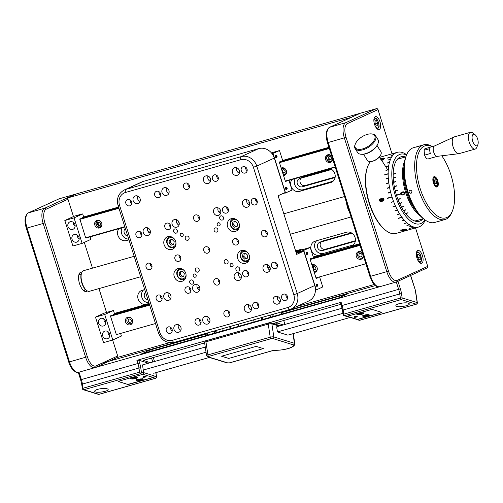 <?xml version="1.0" encoding="UTF-8"?>
<svg xmlns="http://www.w3.org/2000/svg" width="503" height="503" viewBox="0 0 503 503"><rect width="100%" height="100%" fill="white"/><g stroke="black" fill="none" stroke-linecap="round" stroke-linejoin="round"><path stroke-width="0.75" d="M291.991 179.514A7.369 6.583 -114.6 0 0 291.903 188.116A7.369 6.583 -114.6 0 0 299.562 191.379L330.716 182.532A7.369 6.583 -114.6 0 0 331.559 182.224A7.369 6.583 -114.6 0 0 335.174 175.314A7.369 6.583 -114.6 0 0 330.131 168.675M352.559 245.514L350.931 246.256A7.369 6.583 -114.6 0 0 351.773 245.948A7.369 6.583 -114.6 0 0 354.892 236.97A7.369 6.583 -114.6 0 0 346.485 232.235L315.331 241.088A7.369 6.583 -114.6 0 0 314.488 241.396A7.369 6.583 -114.6 0 0 311.376 250.375A7.369 6.583 -114.6 0 0 319.776 255.109L313.25 256.958M355.395 240.654A4.351 3.892 65.4 0 1 354.244 241.503A4.351 3.892 65.4 0 1 353.747 241.685L322.593 250.538A4.351 3.892 65.4 0 1 317.626 247.74A4.351 3.892 65.4 0 1 319.468 242.433A4.351 3.892 65.4 0 1 319.965 242.251L351.119 233.405A4.351 3.892 65.4 0 1 352.012 233.266M331.798 169.542A4.351 3.892 -114.6 0 0 330.905 169.674L299.75 178.527A4.351 3.892 -114.6 0 0 299.254 178.71A4.351 3.892 -114.6 0 0 297.411 184.016A4.351 3.892 -114.6 0 0 302.378 186.814L333.533 177.961A4.351 3.892 -114.6 0 0 334.03 177.779A4.351 3.892 -114.6 0 0 335.18 176.93M331.119 169.121L302.592 177.226A4.351 3.892 -114.6 0 0 302.096 177.408L299.254 178.71M301.033 178.163A4.351 3.892 -114.6 0 0 300.568 183.375A4.351 3.892 -114.6 0 0 305.22 185.513L335.092 177.025M145.537 292.155A4.351 3.892 -114.6 0 0 144.449 296.632A4.351 3.892 -114.6 0 0 147.964 299.794M321.247 241.886A4.351 3.892 -114.6 0 0 320.782 247.099A4.351 3.892 -114.6 0 0 325.435 249.237L355.307 240.748M351.333 232.845L322.813 240.95A4.351 3.892 -114.6 0 0 322.316 241.132L319.468 242.433M127.749 236.07A4.351 3.892 65.4 0 1 124.235 232.908A4.351 3.892 65.4 0 1 125.322 228.431M118.909 228.683A7.369 6.583 -114.6 0 0 118.821 237.284A7.369 6.583 -114.6 0 0 126.486 240.553L128.95 239.856M122.122 227.771A7.369 6.583 -114.6 0 0 122.374 235.297A7.369 6.583 -114.6 0 0 128.705 239.076M120.632 333.42A0.673 0.597 -114.6 0 0 120.67 333.608L121.273 335.52M121.16 336.155A0.673 0.597 65.4 0 1 120.902 336.318L120.632 336.394M112.641 340.022L118.111 357.256L169.417 342.681M296.619 306.541L374.27 284.484M350.321 117.796L359.136 113.577L76.437 193.894L67.572 197.949L73.432 216.428L82.09 213.97A0.673 0.597 65.4 0 1 82.517 214.02M350.264 117.633L67.572 197.949M82.869 214.441L83.473 216.353A0.673 0.597 -114.6 0 0 84.252 216.824L118.551 207.079L84.787 216.686L82.586 217.686L82.605 218.051M328.949 147.316L282.642 160.47L328.943 147.31M316.689 240.698A7.369 6.583 -114.6 0 0 315.526 249.601A7.369 6.583 -114.6 0 0 323.498 253.405L353.295 244.942M144.713 289.558L142.255 290.256A7.369 6.583 -114.6 0 0 141.412 290.564A7.369 6.583 -114.6 0 0 138.3 299.543A7.369 6.583 -114.6 0 0 146.7 304.277L114.401 313.451M143.613 289.873A7.369 6.583 -114.6 0 0 142.085 298.002A7.369 6.583 -114.6 0 0 148.919 302.8M114.514 313.803L149.272 303.925M313.363 257.31L359.664 244.156M350.931 246.256L359.557 243.804M106.529 312.457L98.959 288.596M92.477 268.156L84.303 242.389M73.551 216.391L82.448 213.989M295.198 178.603A7.369 6.583 -114.6 0 0 295.909 186.833A7.369 6.583 -114.6 0 0 303.284 189.681L333.08 181.212M97.94 389.259C103.247 388.071 106.642 388.102 108.126 389.341C109.138 391.46 95.067 393.535 94.702 391.321C94.595 390.624 95.677 389.938 97.94 389.259M399.099 303.705C404.406 302.517 407.801 302.542 409.285 303.781C410.297 305.899 396.219 307.981 395.861 305.761C395.754 305.07 396.836 304.384 399.099 303.705M118.224 381.507L128.013 384.518L118.205 381.375L142.707 374.358L140.425 373.654L83.882 389.718A1.339 0.597 -105.9 0 1 83.039 388.234L139.576 372.17A1.339 0.333 -8.5 0 1 141.387 372.044L143.669 372.748A1.339 1.151 107.1 0 1 142.707 374.358M356.382 319.292A1.339 1.151 -72.9 0 0 357.382 319.55L381.614 312.665L381.884 312.407L372.075 309.389L346.938 316.337A1.339 1.151 107.1 0 1 346.353 316.33L344.071 315.632A1.339 1.151 107.1 0 0 344.656 315.632L346.938 316.337M396.389 281.976L410.077 275.713M341.128 302.309L342.134 305.484L341.405 305.642L340.474 302.718L341.128 302.309L136.891 360.33L138.74 360.217L148.492 363.216M410.731 275.581L415.541 290.753L410.605 275.663M101.575 363.361L206.582 333.527M214.19 331.364L215.919 330.873M281.114 312.35L375.433 285.559M94.401 367.768L379.4 286.804M143.5 360.387L150.227 362.72M152.786 361.997L151.529 358.023M149.517 351.685L149.102 350.377L141.462 353.955M347.013 294.249L338.205 298.078L141.437 353.886M143.6 360.682L144.059 360.142L204.646 342.933M273.041 323.498L340.971 304.271M346.957 294.073L281.24 312.747M216.045 331.27L214.316 331.76M206.702 333.917L150.806 349.799L151.246 351.195M153.258 357.532L154.515 361.5M149.102 350.377L150.806 349.799M128.9 384.323L153.151 377.571A1.339 1.151 -72.9 0 0 154.113 375.955L154.094 375.829A1.339 1.151 107.1 0 1 153.132 377.439L127.995 384.386M205.268 347.083L142.494 364.92L143.669 372.748M128.919 384.449L128.013 384.518M134.169 256.31L83.599 270.677A10.714 4.772 74.1 0 0 81.706 272.689A10.714 4.772 74.1 0 0 83.416 286.144A10.714 4.772 74.1 0 0 86.786 290.583A10.714 4.772 74.1 0 0 89.459 291.294L140.651 276.751M86.786 290.583L86.195 290.143A10.047 4.47 -105.9 0 1 83.033 285.987A10.047 4.47 -105.9 0 1 81.429 273.374L81.706 272.689M349.453 211.958A10.714 4.772 -105.9 0 1 348.799 210.751A10.714 4.772 -105.9 0 1 346.548 202.81M371.063 133.88L371.736 133.917A12.053 6.023 147.5 0 1 375.464 135.659A12.053 6.023 147.5 0 1 363.902 149.492A12.053 6.023 147.5 0 1 355.131 148.618A12.053 6.023 147.5 0 1 355.124 144.506L355.376 143.883A11.387 5.69 -32.5 0 0 360.871 149.303A11.387 5.69 -32.5 0 0 373.66 141.154A11.387 5.69 -32.5 0 0 371.063 133.88A11.387 5.69 -32.5 0 0 366.297 134.703A11.387 5.69 -32.5 0 0 355.376 143.883M355.131 148.618L357.627 152.535A12.053 6.023 -32.5 0 0 361.349 154.276A12.053 6.023 -32.5 0 0 366.398 153.402A12.053 6.023 -32.5 0 0 377.96 143.682A12.053 6.023 -32.5 0 0 377.954 139.57L375.464 135.659M377.96 143.682L377.709 144.304A11.387 5.69 147.5 0 1 366.788 153.484A11.387 5.69 147.5 0 1 362.022 154.308L361.349 154.276M377.049 145.619L380.928 151.711A8.035 4.018 147.5 0 1 381.205 153.56A8.035 4.018 147.5 0 1 380.934 154.452A8.035 4.018 147.5 0 1 369.862 161.513A8.035 4.018 147.5 0 1 367.379 160.356L363.493 154.258M380.853 154.647A7.633 3.817 147.5 0 1 380.784 154.83A7.633 3.817 147.5 0 1 370.265 161.532A7.633 3.817 147.5 0 1 370.07 161.52M79.399 273.45A10.047 4.47 -105.9 0 1 80.568 274.324M84.963 289.791A10.047 4.47 -105.9 0 1 84.429 291.149M87.315 290.923A10.047 4.47 -105.9 0 1 86.39 291.47A10.047 4.47 -105.9 0 1 79.436 283.359A10.047 4.47 -105.9 0 1 80.612 272.249A10.047 4.47 -105.9 0 1 80.901 272.142A10.047 4.47 -105.9 0 1 81.976 272.123M58.838 198.943A1.339 1.195 65.4 0 1 59.134 198.811L75.287 194.221A1.339 1.195 65.4 0 1 75.777 194.196M166.311 330.917A3.351 2.993 -114.6 0 0 170.586 333.143A3.351 2.993 -114.6 0 0 171.919 328.855A3.351 2.993 -114.6 0 0 167.801 327.051A3.351 2.993 -114.6 0 0 166.311 330.917M170.561 327.29A3.351 2.993 -114.6 0 0 170.693 328.918A3.351 2.993 -114.6 0 0 172.215 330.905M195.158 322.725A3.351 2.993 -114.6 0 0 199.433 324.951A3.351 2.993 -114.6 0 0 200.766 320.663A3.351 2.993 -114.6 0 0 196.648 318.858A3.351 2.993 -114.6 0 0 195.158 322.725M199.408 319.097A3.351 2.993 -114.6 0 0 199.534 320.719A3.351 2.993 -114.6 0 0 201.062 322.712M224.005 314.526A3.351 2.993 -114.6 0 0 228.28 316.752A3.351 2.993 -114.6 0 0 229.607 312.464A3.351 2.993 -114.6 0 0 225.495 310.665A3.351 2.993 -114.6 0 0 224.005 314.526M228.249 310.898A3.351 2.993 -114.6 0 0 228.381 312.526A3.351 2.993 -114.6 0 0 229.902 314.513M252.852 306.333A3.351 2.993 -114.6 0 0 257.127 308.559A3.351 2.993 -114.6 0 0 258.454 304.271A3.351 2.993 -114.6 0 0 254.342 302.466A3.351 2.993 -114.6 0 0 252.852 306.333M257.096 302.705A3.351 2.993 -114.6 0 0 257.228 304.328A3.351 2.993 -114.6 0 0 258.749 306.321M281.699 298.141A3.351 2.993 -114.6 0 0 285.974 300.366A3.351 2.993 -114.6 0 0 287.301 296.072A3.351 2.993 -114.6 0 0 283.189 294.274A3.351 2.993 -114.6 0 0 281.699 298.141M285.943 294.507A3.351 2.993 -114.6 0 0 286.075 296.135A3.351 2.993 -114.6 0 0 287.597 298.128M185.054 290.86A3.351 2.993 -114.6 0 0 189.329 293.086A3.351 2.993 -114.6 0 0 190.656 288.797A3.351 2.993 -114.6 0 0 186.544 286.999A3.351 2.993 -114.6 0 0 185.054 290.86M189.298 287.232A3.351 2.993 -114.6 0 0 189.43 288.86A3.351 2.993 -114.6 0 0 190.951 290.847M213.894 282.667A3.351 2.993 -114.6 0 0 218.176 284.893A3.351 2.993 -114.6 0 0 219.503 280.605A3.351 2.993 -114.6 0 0 215.391 278.8A3.351 2.993 -114.6 0 0 213.894 282.667M218.145 279.039A3.351 2.993 -114.6 0 0 218.277 280.661A3.351 2.993 -114.6 0 0 219.798 282.655M242.742 274.468A3.351 2.993 -114.6 0 0 247.023 276.7A3.351 2.993 -114.6 0 0 248.35 272.406A3.351 2.993 -114.6 0 0 244.238 270.608A3.351 2.993 -114.6 0 0 242.742 274.468M246.992 270.84A3.351 2.993 -114.6 0 0 247.124 272.469A3.351 2.993 -114.6 0 0 248.645 274.456M271.589 266.276A3.351 2.993 -114.6 0 0 275.87 268.501A3.351 2.993 -114.6 0 0 277.197 264.213A3.351 2.993 -114.6 0 0 273.079 262.409A3.351 2.993 -114.6 0 0 271.589 266.276M275.839 262.648A3.351 2.993 -114.6 0 0 275.971 264.276A3.351 2.993 -114.6 0 0 277.493 266.263M174.943 259.001A3.351 2.993 -114.6 0 0 179.219 261.227A3.351 2.993 -114.6 0 0 180.552 256.932A3.351 2.993 -114.6 0 0 176.434 255.134A3.351 2.993 -114.6 0 0 174.943 259.001M179.187 255.373A3.351 2.993 -114.6 0 0 179.32 256.995A3.351 2.993 -114.6 0 0 180.847 258.988M203.79 250.802A3.351 2.993 -114.6 0 0 208.066 253.028A3.351 2.993 -114.6 0 0 209.393 248.74A3.351 2.993 -114.6 0 0 205.281 246.942A3.351 2.993 -114.6 0 0 203.79 250.802M208.035 247.174A3.351 2.993 -114.6 0 0 208.167 248.803A3.351 2.993 -114.6 0 0 209.688 250.79M232.638 242.609A3.351 2.993 -114.6 0 0 236.913 244.835A3.351 2.993 -114.6 0 0 238.24 240.547A3.351 2.993 -114.6 0 0 234.128 238.743A3.351 2.993 -114.6 0 0 232.638 242.609M236.882 238.982A3.351 2.993 -114.6 0 0 237.014 240.604A3.351 2.993 -114.6 0 0 238.535 242.597M261.485 234.417A3.351 2.993 -114.6 0 0 265.76 236.643A3.351 2.993 -114.6 0 0 267.087 232.348A3.351 2.993 -114.6 0 0 262.975 230.55A3.351 2.993 -114.6 0 0 261.485 234.417M265.729 230.783A3.351 2.993 -114.6 0 0 265.861 232.411A3.351 2.993 -114.6 0 0 267.382 234.404M164.833 227.136A3.351 2.993 -114.6 0 0 169.115 229.362A3.351 2.993 -114.6 0 0 170.442 225.074A3.351 2.993 -114.6 0 0 166.33 223.269A3.351 2.993 -114.6 0 0 164.833 227.136M169.083 223.508A3.351 2.993 -114.6 0 0 169.215 225.137A3.351 2.993 -114.6 0 0 170.737 227.123M193.68 218.943A3.351 2.993 -114.6 0 0 197.962 221.169A3.351 2.993 -114.6 0 0 199.289 216.881A3.351 2.993 -114.6 0 0 195.177 215.077A3.351 2.993 -114.6 0 0 193.68 218.943M197.931 215.315A3.351 2.993 -114.6 0 0 198.063 216.938A3.351 2.993 -114.6 0 0 199.584 218.931M222.527 210.744A3.351 2.993 -114.6 0 0 226.809 212.97A3.351 2.993 -114.6 0 0 228.136 208.682A3.351 2.993 -114.6 0 0 224.024 206.884A3.351 2.993 -114.6 0 0 222.527 210.744M226.778 207.117A3.351 2.993 -114.6 0 0 226.91 208.745A3.351 2.993 -114.6 0 0 228.431 210.732M251.374 202.552A3.351 2.993 -114.6 0 0 255.65 204.778A3.351 2.993 -114.6 0 0 256.983 200.49A3.351 2.993 -114.6 0 0 252.864 198.685A3.351 2.993 -114.6 0 0 251.374 202.552M255.625 198.924A3.351 2.993 -114.6 0 0 255.757 200.546A3.351 2.993 -114.6 0 0 257.278 202.539M154.729 195.277A3.351 2.993 -114.6 0 0 159.005 197.503A3.351 2.993 -114.6 0 0 160.331 193.209A3.351 2.993 -114.6 0 0 156.219 191.41A3.351 2.993 -114.6 0 0 154.729 195.277M158.973 191.649A3.351 2.993 -114.6 0 0 159.105 193.271A3.351 2.993 -114.6 0 0 160.627 195.265M183.576 187.078A3.351 2.993 -114.6 0 0 187.852 189.304A3.351 2.993 -114.6 0 0 189.178 185.016A3.351 2.993 -114.6 0 0 185.066 183.218A3.351 2.993 -114.6 0 0 183.576 187.078M187.82 183.45A3.351 2.993 -114.6 0 0 187.952 185.079A3.351 2.993 -114.6 0 0 189.474 187.066M212.423 178.886A3.351 2.993 -114.6 0 0 216.699 181.111A3.351 2.993 -114.6 0 0 218.025 176.823A3.351 2.993 -114.6 0 0 213.913 175.019A3.351 2.993 -114.6 0 0 212.423 178.886M216.667 175.258A3.351 2.993 -114.6 0 0 216.799 176.88A3.351 2.993 -114.6 0 0 218.321 178.873M241.27 170.687A3.351 2.993 -114.6 0 0 245.546 172.919A3.351 2.993 -114.6 0 0 246.872 168.624A3.351 2.993 -114.6 0 0 242.76 166.826A3.351 2.993 -114.6 0 0 241.27 170.687M245.514 167.059A3.351 2.993 -114.6 0 0 245.646 168.687A3.351 2.993 -114.6 0 0 247.168 170.674M156.207 299.059A3.351 2.993 -114.6 0 0 160.482 301.284A3.351 2.993 -114.6 0 0 161.809 296.99A3.351 2.993 -114.6 0 0 157.697 295.192A3.351 2.993 -114.6 0 0 156.207 299.059M160.451 295.431A3.351 2.993 -114.6 0 0 160.583 297.053A3.351 2.993 -114.6 0 0 162.104 299.046M146.096 267.194A3.351 2.993 -114.6 0 0 150.372 269.419A3.351 2.993 -114.6 0 0 151.705 265.131A3.351 2.993 -114.6 0 0 147.586 263.327A3.351 2.993 -114.6 0 0 146.096 267.194M150.347 263.566A3.351 2.993 -114.6 0 0 150.479 265.194A3.351 2.993 -114.6 0 0 152 267.181M135.992 235.335A3.351 2.993 -114.6 0 0 140.268 237.561A3.351 2.993 -114.6 0 0 141.595 233.266A3.351 2.993 -114.6 0 0 137.482 231.468A3.351 2.993 -114.6 0 0 135.992 235.335M140.236 231.701A3.351 2.993 -114.6 0 0 140.368 233.329A3.351 2.993 -114.6 0 0 141.89 235.322M125.882 203.47A3.351 2.993 -114.6 0 0 130.158 205.696A3.351 2.993 -114.6 0 0 131.49 201.407A3.351 2.993 -114.6 0 0 127.372 199.603A3.351 2.993 -114.6 0 0 125.882 203.47M130.132 199.842A3.351 2.993 -114.6 0 0 130.264 201.47A3.351 2.993 -114.6 0 0 131.786 203.457M180.3 235.247A1.672 1.496 -114.6 0 0 182.438 236.36A1.672 1.496 -114.6 0 0 181.049 233.317A1.672 1.496 -114.6 0 0 180.3 235.247M217.227 224.759A1.672 1.496 -114.6 0 0 219.365 225.872A1.672 1.496 -114.6 0 0 217.969 222.823A1.672 1.496 -114.6 0 0 217.227 224.759M230.16 265.54A1.672 1.496 -114.6 0 0 232.304 266.653A1.672 1.496 -114.6 0 0 230.908 263.61A1.672 1.496 -114.6 0 0 230.16 265.54M193.24 276.034A1.672 1.496 -114.6 0 0 195.378 277.147A1.672 1.496 -114.6 0 0 193.982 274.097A1.672 1.496 -114.6 0 0 193.24 276.034M185.293 238.692A2.213 1.974 -114.6 0 0 188.116 240.164A2.213 1.974 -114.6 0 0 186.28 236.14A2.213 1.974 -114.6 0 0 185.293 238.692M173.61 231.594A2.213 1.974 -114.6 0 0 176.434 233.059A2.213 1.974 -114.6 0 0 174.591 229.041A2.213 1.974 -114.6 0 0 173.61 231.594M219.761 218.478A2.213 1.974 -114.6 0 0 222.584 219.949A2.213 1.974 -114.6 0 0 220.748 215.932A2.213 1.974 -114.6 0 0 219.761 218.478M214.14 230.5A2.213 1.974 -114.6 0 0 216.963 231.965A2.213 1.974 -114.6 0 0 215.127 227.947A2.213 1.974 -114.6 0 0 214.14 230.5M224.25 262.359A2.213 1.974 -114.6 0 0 227.073 263.83A2.213 1.974 -114.6 0 0 225.231 259.806A2.213 1.974 -114.6 0 0 224.25 262.359M235.932 269.457A2.213 1.974 -114.6 0 0 238.755 270.928A2.213 1.974 -114.6 0 0 236.919 266.911A2.213 1.974 -114.6 0 0 235.932 269.457M189.782 282.573A2.213 1.974 -114.6 0 0 192.605 284.038A2.213 1.974 -114.6 0 0 190.763 280.02A2.213 1.974 -114.6 0 0 189.782 282.573M195.403 270.551A2.213 1.974 -114.6 0 0 198.226 272.022A2.213 1.974 -114.6 0 0 196.384 268.005A2.213 1.974 -114.6 0 0 195.403 270.551M232.411 172.51A4.018 3.59 -114.6 0 0 237.542 175.182A4.018 3.59 -114.6 0 0 239.139 170.033A4.018 3.59 -114.6 0 0 234.203 167.87A4.018 3.59 -114.6 0 0 232.411 172.51M236.825 167.813A4.018 3.59 -114.6 0 0 236.794 170.511A4.018 3.59 -114.6 0 0 239.302 173.239M242.521 204.375A4.018 3.59 -114.6 0 0 247.652 207.047A4.018 3.59 -114.6 0 0 249.243 201.898A4.018 3.59 -114.6 0 0 244.307 199.735A4.018 3.59 -114.6 0 0 242.521 204.375M246.929 199.678A4.018 3.59 -114.6 0 0 246.898 202.369A4.018 3.59 -114.6 0 0 249.413 205.098M213.674 212.568A4.018 3.59 -114.6 0 0 218.805 215.24A4.018 3.59 -114.6 0 0 220.402 210.091A4.018 3.59 -114.6 0 0 215.46 207.928A4.018 3.59 -114.6 0 0 213.674 212.568M218.082 207.871A4.018 3.59 -114.6 0 0 218.051 210.568A4.018 3.59 -114.6 0 0 220.566 213.297M203.564 180.709A4.018 3.59 -114.6 0 0 208.701 183.375A4.018 3.59 -114.6 0 0 210.292 178.232A4.018 3.59 -114.6 0 0 205.356 176.069A4.018 3.59 -114.6 0 0 203.564 180.709M207.978 176.012A4.018 3.59 -114.6 0 0 207.946 178.703A4.018 3.59 -114.6 0 0 210.455 181.432M244.401 309.427A4.018 3.59 -114.6 0 0 249.532 312.099A4.018 3.59 -114.6 0 0 251.123 306.949A4.018 3.59 -114.6 0 0 246.187 304.793A4.018 3.59 -114.6 0 0 244.401 309.427M248.809 304.736A4.018 3.59 -114.6 0 0 248.778 307.427A4.018 3.59 -114.6 0 0 251.293 310.156M234.291 277.568A4.018 3.59 -114.6 0 0 239.422 280.24A4.018 3.59 -114.6 0 0 241.019 275.091A4.018 3.59 -114.6 0 0 236.083 272.928A4.018 3.59 -114.6 0 0 234.291 277.568M238.705 272.871A4.018 3.59 -114.6 0 0 238.674 275.562A4.018 3.59 -114.6 0 0 241.182 278.291M263.138 269.369A4.018 3.59 -114.6 0 0 268.269 272.041A4.018 3.59 -114.6 0 0 269.866 266.898A4.018 3.59 -114.6 0 0 264.93 264.735A4.018 3.59 -114.6 0 0 263.138 269.369M267.552 264.679A4.018 3.59 -114.6 0 0 267.514 267.37A4.018 3.59 -114.6 0 0 270.029 270.098M273.242 301.234A4.018 3.59 -114.6 0 0 278.379 303.906A4.018 3.59 -114.6 0 0 279.97 298.757A4.018 3.59 -114.6 0 0 275.034 296.594A4.018 3.59 -114.6 0 0 273.242 301.234M277.656 296.537A4.018 3.59 -114.6 0 0 277.625 299.228A4.018 3.59 -114.6 0 0 280.133 301.963M174.013 329.427A4.018 3.59 -114.6 0 0 179.15 332.099A4.018 3.59 -114.6 0 0 180.74 326.95A4.018 3.59 -114.6 0 0 175.805 324.787A4.018 3.59 -114.6 0 0 174.013 329.427M178.427 324.731A4.018 3.59 -114.6 0 0 178.395 327.422A4.018 3.59 -114.6 0 0 180.904 330.15M163.909 297.562A4.018 3.59 -114.6 0 0 169.039 300.234A4.018 3.59 -114.6 0 0 170.63 295.085A4.018 3.59 -114.6 0 0 165.694 292.922A4.018 3.59 -114.6 0 0 163.909 297.562M168.316 292.865A4.018 3.59 -114.6 0 0 168.285 295.563A4.018 3.59 -114.6 0 0 170.8 298.292M192.756 289.37A4.018 3.59 -114.6 0 0 197.886 292.042A4.018 3.59 -114.6 0 0 199.477 286.892A4.018 3.59 -114.6 0 0 194.542 284.729A4.018 3.59 -114.6 0 0 192.756 289.37M197.163 284.673A4.018 3.59 -114.6 0 0 197.132 287.364A4.018 3.59 -114.6 0 0 199.641 290.093M202.86 321.228A4.018 3.59 -114.6 0 0 207.991 323.901A4.018 3.59 -114.6 0 0 209.588 318.751A4.018 3.59 -114.6 0 0 204.652 316.594A4.018 3.59 -114.6 0 0 202.86 321.228M207.274 316.532A4.018 3.59 -114.6 0 0 207.236 319.229A4.018 3.59 -114.6 0 0 209.751 321.958M162.029 192.504A4.018 3.59 -114.6 0 0 167.159 195.177A4.018 3.59 -114.6 0 0 168.75 190.033A4.018 3.59 -114.6 0 0 163.815 187.871A4.018 3.59 -114.6 0 0 162.029 192.504M166.436 187.814A4.018 3.59 -114.6 0 0 166.405 190.505A4.018 3.59 -114.6 0 0 168.92 193.234M172.133 224.369A4.018 3.59 -114.6 0 0 177.27 227.042A4.018 3.59 -114.6 0 0 178.861 221.892A4.018 3.59 -114.6 0 0 173.925 219.729A4.018 3.59 -114.6 0 0 172.133 224.369M176.547 219.673A4.018 3.59 -114.6 0 0 176.515 222.364A4.018 3.59 -114.6 0 0 179.024 225.093M143.286 232.562A4.018 3.59 -114.6 0 0 148.423 235.234A4.018 3.59 -114.6 0 0 150.013 230.085A4.018 3.59 -114.6 0 0 145.078 227.928A4.018 3.59 -114.6 0 0 143.286 232.562M147.7 227.872A4.018 3.59 -114.6 0 0 147.668 230.563A4.018 3.59 -114.6 0 0 150.177 233.291M133.182 200.703A4.018 3.59 -114.6 0 0 138.312 203.375A4.018 3.59 -114.6 0 0 139.909 198.226A4.018 3.59 -114.6 0 0 134.967 196.063A4.018 3.59 -114.6 0 0 133.182 200.703M137.589 196.007A4.018 3.59 -114.6 0 0 137.558 198.698A4.018 3.59 -114.6 0 0 140.073 201.426M237.693 258.542A6.696 5.986 -114.6 0 0 246.244 262.994A6.696 5.986 -114.6 0 0 248.903 254.411A6.696 5.986 -114.6 0 0 240.673 250.808A6.696 5.986 -114.6 0 0 237.693 258.542M247.281 261.378A6.696 5.986 -114.6 0 0 248.199 261.478M243.1 250.324A6.696 5.986 -114.6 0 0 242.572 251.085M174.227 276.568A6.696 5.986 -114.6 0 0 182.784 281.02A6.696 5.986 -114.6 0 0 185.437 272.444A6.696 5.986 -114.6 0 0 177.213 268.841A6.696 5.986 -114.6 0 0 174.227 276.568M183.821 279.404A6.696 5.986 -114.6 0 0 184.739 279.505M179.634 268.351A6.696 5.986 -114.6 0 0 179.112 269.111M227.582 226.677A6.696 5.986 -114.6 0 0 236.14 231.129A6.696 5.986 -114.6 0 0 238.793 222.552A6.696 5.986 -114.6 0 0 230.569 218.95A6.696 5.986 -114.6 0 0 227.582 226.677M237.171 229.513A6.696 5.986 -114.6 0 0 238.089 229.613M232.99 218.459A6.696 5.986 -114.6 0 0 232.468 219.22M164.123 244.709A6.696 5.986 -114.6 0 0 172.674 249.161A6.696 5.986 -114.6 0 0 175.333 240.579A6.696 5.986 -114.6 0 0 167.103 236.976A6.696 5.986 -114.6 0 0 164.123 244.709M173.711 247.545A6.696 5.986 -114.6 0 0 174.629 247.646M169.53 236.492A6.696 5.986 -114.6 0 0 169.002 237.253M141.123 234.662L141.915 234.436M148.863 232.461L150.416 232.021M141.859 234.071L140.966 234.473M256.989 200.508L255.857 200.835M249.507 202.634L247.294 203.269M228.142 208.707L227.01 209.028M220.66 210.832L218.447 211.461M199.301 216.9L198.163 217.221M179.125 222.634L176.911 223.263M170.454 225.099L169.316 225.419M150.278 230.827L148.064 231.455M159.967 332.722A10.714 9.576 -114.6 0 0 172.428 340.292L287.817 307.515A10.714 9.576 -114.6 0 0 293.815 294.695L253.386 167.248A10.714 9.576 -114.6 0 0 240.918 159.677L125.53 192.454A10.714 9.576 -114.6 0 0 119.538 205.274L159.967 332.722L158.508 333.03L118.079 205.582C116.338 198.534 118.412 193.328 124.291 189.971A13.399 11.965 65.4 0 1 125.819 189.405L241.207 156.622L258.718 148.611A13.399 11.965 65.4 0 1 274.298 158.08L285.22 192.492L278.102 195.749L296.701 254.373L303.812 251.116L314.733 285.528A13.399 11.965 65.4 0 1 308.767 300.989L291.25 308.999A13.399 11.965 65.4 0 1 289.722 309.565A2.678 1.195 74.1 0 1 289.64 309.59L291.25 308.999A13.399 11.965 65.4 0 0 297.216 293.538L314.733 285.528M178.672 224.942L179.112 224.816M220.213 213.14L220.654 213.014M249.06 204.947L249.501 204.822M258.718 148.611L143.336 181.394L125.819 189.405A2.678 1.195 74.1 0 0 125.53 192.454M124.291 189.971L141.808 181.96A13.399 11.965 65.4 0 1 143.336 181.394M296.342 253.242L303.812 251.116M277.524 265.534L276.832 265.729M270.13 267.634L267.91 268.262M199.741 287.634L197.528 288.263M421.734 263.276A6.696 2.98 74.1 0 0 422.514 255.87A6.696 2.98 74.1 0 0 417.88 250.463A6.696 2.98 74.1 0 0 416.842 257.718A6.696 2.98 74.1 0 0 421.539 263.346A6.696 2.98 74.1 0 0 421.734 263.276M379.281 129.453A6.696 2.98 74.1 0 0 380.061 122.047A6.696 2.98 74.1 0 0 375.427 116.639A6.696 2.98 74.1 0 0 374.389 123.895A6.696 2.98 74.1 0 0 379.092 129.523A6.696 2.98 74.1 0 0 379.281 129.453M398.018 281.416L400.375 288.848L342.134 305.484A13.399 5.961 -105.9 0 1 343.184 309.999L343.813 314.149L400.35 298.09L399.728 293.934A13.399 5.961 74.1 0 0 398.672 289.426L396.32 282.001A13.399 5.961 -105.9 0 1 395.943 282.133A13.399 5.961 -105.9 0 1 386.807 271.752L344.36 137.929A13.399 5.961 -105.9 0 1 345.787 122.682L376.439 108.661A1.339 1.195 65.4 0 1 377.998 109.61L347.347 123.625A12.053 5.37 74.1 0 0 346.058 137.35L388.511 271.174A12.053 5.37 74.1 0 0 397.074 280.391L427.726 266.37L415.528 227.909M392.019 153.811L377.998 109.61M427.726 266.37A1.339 1.195 65.4 0 1 427.129 267.917L396.477 281.938A1.339 1.195 -114.6 0 0 397.074 280.391M376.439 108.661L360.286 113.25L329.635 127.272L345.787 122.682A1.339 1.195 65.4 0 1 347.347 123.625M434.441 146.015A5.357 2.383 74.1 0 0 434.29 146.071A5.357 2.383 74.1 0 0 433.416 151.045A5.357 2.383 74.1 0 0 436.447 156.207A5.357 2.383 74.1 0 0 437.208 156.351L458.793 153.692A8.708 3.873 74.1 0 0 459.057 153.641L475.209 149.051A8.708 3.873 74.1 0 0 476.75 147.417L477.85 144.688A6.03 2.685 74.1 0 0 477.718 139.287A6.03 2.685 74.1 0 0 474.989 134.628A6.03 2.685 74.1 0 0 474.53 134.345A6.03 2.685 74.1 0 0 472.688 141.192A6.03 2.685 74.1 0 0 477.85 144.688M434.366 146.033L425.211 148.637A5.357 2.383 74.1 0 0 424.079 150.252L424.601 155.138A5.357 2.383 74.1 0 0 427.217 158.829A5.357 2.383 74.1 0 0 428.141 158.942L437.289 156.345M424.601 155.138L430.373 153.497A5.357 2.383 74.1 0 1 429.851 148.618L424.079 150.252M474.989 134.628L472.619 132.88A8.708 3.873 74.1 0 0 471.952 132.484A8.708 3.873 74.1 0 0 470.45 132.302L454.297 136.891A8.708 3.873 74.1 0 0 454.046 136.986A8.708 3.873 74.1 0 0 452.631 145.065A8.708 3.873 74.1 0 0 457.554 153.459A8.708 3.873 74.1 0 0 458.793 153.692M470.45 132.302A8.708 3.873 74.1 0 0 468.727 140.186A8.708 3.873 74.1 0 0 473.707 148.869A8.708 3.873 74.1 0 0 475.209 149.051M284.95 324.448L283.692 320.474M281.68 314.136L281.014 312.042M276.216 322.599L276.266 322.763A1.339 1.151 107.1 0 1 275.55 324.272M283.283 324.919L276.266 322.763L274.563 323.341A1.339 0.597 74.1 0 0 274.94 324.083M272.475 316.752L271.809 314.658M207.192 333.011L207.858 335.111M214.089 331.056L214.756 333.149M216.485 332.659L215.818 330.565M368.925 314.784A3.351 0.83 171.5 0 0 365.134 314.922A3.351 0.83 171.5 0 0 362.726 316.098A3.351 0.83 171.5 0 0 366.165 316.425A3.351 0.83 171.5 0 0 369.353 315.104A3.351 0.83 171.5 0 0 368.925 314.784M357.048 316.418A1.672 0.415 171.5 0 0 355.149 316.488A1.672 0.415 171.5 0 0 353.949 317.079A1.672 0.415 171.5 0 0 355.665 317.242A1.672 0.415 171.5 0 0 357.256 316.582A1.672 0.415 171.5 0 0 357.048 316.418M363.053 312.979A3.351 0.83 171.5 0 0 359.261 313.118A3.351 0.83 171.5 0 0 356.853 314.293A3.351 0.83 171.5 0 0 360.293 314.62A3.351 0.83 171.5 0 0 363.48 313.3A3.351 0.83 171.5 0 0 363.053 312.979M381.595 312.533L357.363 319.418A1.339 1.151 107.1 0 1 356.778 319.418L346.837 316.362M131.126 378.866A3.351 0.83 171.5 0 0 134.911 378.728A3.351 0.83 171.5 0 0 137.325 377.546A3.351 0.83 171.5 0 0 133.886 377.225A3.351 0.83 171.5 0 0 130.698 378.545A3.351 0.83 171.5 0 0 131.126 378.866M143.003 377.225A1.672 0.415 171.5 0 0 144.902 377.156A1.672 0.415 171.5 0 0 146.103 376.571A1.672 0.415 171.5 0 0 144.386 376.407A1.672 0.415 171.5 0 0 142.789 377.068A1.672 0.415 171.5 0 0 143.003 377.225M136.998 380.67A3.351 0.83 171.5 0 0 140.79 380.532A3.351 0.83 171.5 0 0 143.198 379.356A3.351 0.83 171.5 0 0 139.759 379.029A3.351 0.83 171.5 0 0 136.571 380.35A3.351 0.83 171.5 0 0 136.998 380.67M143.242 369.925L143.651 372.616L154.094 375.829M107.365 338.745A4.018 3.59 -114.6 0 0 107.824 338.576A4.018 3.59 -114.6 0 0 109.415 333.426A4.018 3.59 -114.6 0 0 104.479 331.27A4.018 3.59 -114.6 0 0 102.782 336.161A4.018 3.59 -114.6 0 0 107.365 338.745M107.975 331.678A4.018 3.59 -114.6 0 0 109.799 335.664M103.322 326.001A4.018 3.59 -114.6 0 0 103.781 325.831A4.018 3.59 -114.6 0 0 105.372 320.681A4.018 3.59 -114.6 0 0 100.437 318.525A4.018 3.59 -114.6 0 0 98.739 323.416A4.018 3.59 -114.6 0 0 103.322 326.001M103.932 318.933A4.018 3.59 -114.6 0 0 105.756 322.92M95.469 317.116L104.699 314.494L112.785 339.984L103.555 342.606L95.469 317.116L104.228 313.111L113.458 310.489L104.699 314.494M121.544 335.979L112.785 339.984M113.458 310.489L114.565 313.973M76.72 242.138A4.018 3.59 -114.6 0 0 77.179 241.968A4.018 3.59 -114.6 0 0 78.77 236.825A4.018 3.59 -114.6 0 0 73.834 234.662A4.018 3.59 -114.6 0 0 72.136 239.554A4.018 3.59 -114.6 0 0 76.72 242.138M77.33 235.071A4.018 3.59 -114.6 0 0 79.153 239.057M72.677 229.393A4.018 3.59 -114.6 0 0 73.136 229.223A4.018 3.59 -114.6 0 0 74.727 224.08A4.018 3.59 -114.6 0 0 69.791 221.917A4.018 3.59 -114.6 0 0 68.094 226.809A4.018 3.59 -114.6 0 0 72.677 229.393M73.287 222.326A4.018 3.59 -114.6 0 0 75.11 226.312M64.824 220.509L74.054 217.887L82.14 243.377L72.91 245.998L64.824 220.509L73.583 216.504M82.813 213.882L74.054 217.887M90.106 236.869L90.898 239.371L82.14 243.377M83.712 216.705L83.838 217.114M387.36 188.304L389.561 187.405A38.85 17.291 -105.9 0 1 388.819 182.966L386.511 183.62A38.85 17.291 74.1 0 1 386.48 183.369L388.788 182.708A38.85 17.291 -105.9 0 1 388.329 178.376L386.021 179.03A38.85 17.291 74.1 0 1 386.002 178.785L388.31 178.125A38.85 17.291 -105.9 0 1 388.146 173.963L384.682 174.943A38.85 17.291 -105.9 0 1 384.682 174.711L388.146 173.724A38.85 17.291 -105.9 0 1 388.272 169.794L385.964 170.454A38.85 17.291 74.1 0 1 385.983 170.234L388.291 169.574A38.85 17.291 -105.9 0 1 388.712 165.946L386.398 166.6A38.85 17.291 74.1 0 1 386.436 166.399L388.744 165.745A38.85 17.291 -105.9 0 1 389.448 162.469L387.14 163.123A38.85 17.291 74.1 0 1 387.191 162.947L389.498 162.287A38.85 17.291 -105.9 0 1 390.479 159.42L388.171 160.073A38.85 17.291 74.1 0 1 388.234 159.923L390.542 159.269A38.85 17.291 -105.9 0 1 391.78 156.848L387.165 158.162A38.85 17.291 74.1 0 1 387.247 158.036L391.862 156.722A38.85 17.291 -105.9 0 1 393.34 154.798L391.032 155.452A38.85 17.291 74.1 0 1 391.127 155.358L393.434 154.704A38.85 17.291 -105.9 0 1 395.125 153.296L392.818 153.949A38.85 17.291 74.1 0 1 392.925 153.887L395.232 153.233A38.85 17.291 -105.9 0 1 396.15 152.736A38.85 17.291 -105.9 0 1 397.119 152.371L394.811 153.025A38.85 17.291 74.1 0 1 394.924 152.987L397.232 152.334A38.85 17.291 -105.9 0 1 397.263 152.327A38.85 17.291 -105.9 0 1 399.275 152.032L399.395 152.025A38.85 17.291 -105.9 0 1 401.57 152.283L401.696 152.315A38.85 17.291 -105.9 0 1 403.959 153.132L404.091 153.195A38.85 17.291 -105.9 0 1 406.418 154.553L406.55 154.647A38.85 17.291 -105.9 0 1 406.675 154.729L406.669 154.735M425.236 220.069L425.211 220.125A38.85 17.291 -105.9 0 1 423.972 222.54L423.941 222.546M423.972 222.54L423.891 222.666A38.85 17.291 -105.9 0 1 422.413 224.59L422.357 224.608M422.413 224.59L422.325 224.69A38.85 17.291 -105.9 0 1 420.627 226.092L420.539 226.117M420.627 226.092L420.521 226.161A38.85 17.291 -105.9 0 1 418.641 227.023L418.527 227.054A38.85 17.291 -105.9 0 1 418.496 227.06A38.85 17.291 -105.9 0 1 416.484 227.362L414.164 227.985M416.22 227.708L418.465 227.073M414.189 227.105L409.574 228.419A38.85 17.291 74.1 0 1 409.442 228.387L414.189 227.105A38.85 17.291 -105.9 0 0 416.358 227.362L414.051 228.016A38.85 17.291 74.1 0 0 414.17 228.016M414.057 227.073A38.85 17.291 -105.9 0 1 411.794 226.262L409.486 226.916A38.85 17.291 74.1 0 1 409.354 226.853L411.661 226.199A38.85 17.291 -105.9 0 1 409.341 224.841L407.034 225.495A38.85 17.291 74.1 0 1 406.896 225.401L409.203 224.747A38.85 17.291 -105.9 0 1 406.864 222.86L404.55 223.521A38.85 17.291 74.1 0 1 404.418 223.395L406.726 222.741A38.85 17.291 -105.9 0 1 404.399 220.364L402.092 221.018A38.85 17.291 74.1 0 1 401.96 220.867L404.267 220.213A38.85 17.291 -105.9 0 1 401.991 217.378L398.533 218.365A38.85 17.291 -105.9 0 1 398.401 218.189L401.859 217.202A38.85 17.291 -105.9 0 1 399.678 213.964L397.37 214.618A38.85 17.291 74.1 0 1 397.244 214.416L399.552 213.762A38.85 17.291 -105.9 0 1 397.489 210.16L395.182 210.814A38.85 17.291 74.1 0 1 395.069 210.594L397.376 209.94A38.85 17.291 -105.9 0 1 395.471 206.035L393.164 206.689L395.471 206.035M393.648 201.653L391.34 202.307A38.85 17.291 74.1 0 1 391.246 202.061L393.648 201.653A38.85 17.291 -105.9 0 0 395.364 205.802L393.057 206.456A38.85 17.291 74.1 0 0 393.164 206.689M393.553 201.407A38.85 17.291 -105.9 0 1 392.044 197.082L387.429 198.396A38.85 17.291 74.1 0 1 387.348 198.138L391.963 196.824A38.85 17.291 -105.9 0 1 390.693 192.391L388.385 193.051A38.85 17.291 74.1 0 1 388.316 192.794L390.624 192.133A38.85 17.291 -105.9 0 1 389.611 187.663L387.304 188.317A38.85 17.291 74.1 0 1 387.253 188.059M370.522 161.538A38.85 17.291 74.1 0 0 367.894 166.015A38.85 17.291 74.1 0 0 368.743 200.81A38.85 17.291 74.1 0 0 386.317 230.858A38.85 17.291 74.1 0 0 395.993 233.455L418.496 227.06M406.481 229.481L405.343 229.802A38.85 17.291 -105.9 0 1 405.041 229.739L404.5 229.89A38.85 17.291 74.1 0 0 404.802 229.953L401.803 230.808A38.85 17.291 74.1 0 0 402.054 230.852A166.958 162.878 -2 0 0 405.952 230.11L406.493 229.959A38.85 17.291 -105.9 0 1 405.607 229.852L406.745 229.525A38.85 17.291 -105.9 0 1 406.481 229.481M383.99 199.232C383.267 198.264 382.337 198.031 381.199 198.54L379.444 199.496L379.249 200.571C379.991 201.546 380.928 201.772 382.06 201.257C383.299 201.106 383.946 200.433 383.99 199.232M381.243 159.684L384.323 158.294C384.298 157.923 383.663 157.948 382.418 158.363L380.394 159.08M405.28 229.135L400.545 230.173L403.607 230.003C404.884 229.701 405.443 229.412 405.28 229.135M381.67 160.35L383.267 159.897A38.85 17.291 -105.9 0 1 383.424 159.621L381.544 160.155M386.317 230.858L385.726 230.424A38.178 16.995 -105.9 0 1 368.454 200.898A38.178 16.995 -105.9 0 1 367.618 166.694L367.894 166.015M424.997 219.893A36.166 16.102 -105.9 0 1 397.213 200.886A36.166 16.102 -105.9 0 1 399.269 154.628A36.166 16.102 -105.9 0 1 406.562 155.006A38.85 17.291 74.1 0 0 407.399 189.832A38.85 17.291 74.1 0 0 424.972 219.88A38.85 17.291 74.1 0 0 434.649 222.477L445.029 219.522A38.85 17.291 -105.9 0 1 418.15 188.153A38.85 17.291 -105.9 0 1 422.69 145.197A38.85 17.291 -105.9 0 1 423.803 144.789A38.85 17.291 -105.9 0 1 432.341 146.606M398.338 158.3A33.487 14.908 -105.9 0 1 399.646 158.608M417.22 220.465A33.487 14.908 -105.9 0 1 416.264 221.414M422.985 218.824A33.487 14.908 -105.9 0 1 419.339 221.251A33.487 14.908 -105.9 0 1 396.163 194.208A33.487 14.908 -105.9 0 1 400.08 157.175A33.487 14.908 -105.9 0 1 401.036 156.823A33.487 14.908 -105.9 0 1 405.412 156.974M402.978 230.594L405.066 230.003A38.85 17.291 74.1 0 0 405.695 230.091A167.071 162.985 178 0 1 402.978 230.594M405.066 230.003L405.047 229.877A38.712 17.234 -105.9 0 0 405.676 229.959L405.695 230.091M406.135 229.921L405.934 229.978A166.38 162.312 178 0 1 405.688 230.028M403.437 230.468A166.38 162.312 178 0 1 402.205 230.695M403.066 230.449A166.487 162.419 -2 0 0 404.299 230.223M387.316 188.065L389.737 187.38M386.574 183.608L388.964 182.702M386.084 179.011L388.492 178.131M384.751 174.925L388.329 173.749M386.04 170.429L388.473 169.612M386.486 166.575L388.926 165.795M387.235 163.098L389.674 162.35M388.291 160.042L390.718 159.338M407.028 225.375L409.448 224.684M406.977 222.716L404.513 223.363M404.525 220.226L402.042 220.842M398.477 218.164L402.13 217.252M399.822 213.844L397.313 214.397M387.404 198.119L392.214 197.025M380.84 159.042L383.846 158.42L381.129 159.501M381.199 159.614L381.689 159.35M381.746 159.464L383.846 158.42M380.444 159.193L382.469 158.483C383.72 158.061 384.355 158.036 384.38 158.407M381.614 160.262L383.336 159.772M401.501 230.355L400.52 230.041M405.261 229.003C405.424 229.28 404.865 229.569 403.582 229.877L402.4 230.185M404.808 229.274L402.463 229.531L401.01 230.217M402.482 229.657L404.789 229.267L401.029 230.343L402.463 229.531M383.506 199.358L381.884 200.728L379.74 200.458L381.362 199.075L383.506 199.358M382.972 200.93L382.117 201.231C380.978 201.747 380.042 201.521 379.306 200.546L379.501 199.471L380.375 198.836M382.802 200.408L383.556 199.333L380.494 199.377M405.82 156.861L399.093 158.766A32.148 14.31 74.1 0 0 396.88 159.885M393.183 174.069L395.622 173.378A32.148 14.31 -105.9 0 0 395.61 173.604L393.183 174.296M393.252 177.987L395.628 177.314A32.148 14.31 -105.9 0 0 395.641 177.553L393.264 178.232M393.61 182.136L395.955 181.47A32.148 14.31 -105.9 0 0 395.98 181.721L393.642 182.388M394.27 186.418L396.59 185.764A32.148 14.31 -105.9 0 0 396.634 186.022L394.321 186.676M395.22 190.763L397.527 190.109A32.148 14.31 -105.9 0 0 397.59 190.367L395.283 191.027M396.433 195.082L399.313 194.265A32.148 14.31 -105.9 0 0 399.395 194.516L396.515 195.34M397.892 199.289L400.212 198.628A32.148 14.31 -105.9 0 0 400.306 198.874L397.986 199.534M399.571 203.3L401.91 202.64A32.148 14.31 -105.9 0 0 402.016 202.866L399.678 203.533M401.425 207.047L403.802 206.368A32.148 14.31 -105.9 0 0 403.922 206.582L401.545 207.261M403.425 210.449L405.852 209.757A32.148 14.31 -105.9 0 0 405.978 209.946L403.544 210.638M405.512 213.442L408.021 212.731A32.148 14.31 -105.9 0 0 408.153 212.895L405.638 213.605M414.195 220.836A32.148 14.31 74.1 0 0 416.666 220.622L423.388 218.711M420.143 215.73A32.148 14.31 -105.9 0 1 405.072 190.492A32.148 14.31 -105.9 0 1 404.626 161.098M400.451 194.076C402.079 195.057 403.016 195.283 403.261 194.762L405.003 193.812L405.185 192.737C403.928 191.775 403.004 191.542 402.4 192.045C401.155 192.196 400.507 192.875 400.451 194.076L400.69 192.982L401.539 192.347M403.896 167.097A31.482 14.015 74.1 0 0 416.371 211.009M423.803 144.789L413.416 147.737A38.85 17.291 74.1 0 0 406.55 155.031L405.996 156.395A37.505 16.7 -105.9 0 0 406.814 189.996A37.505 16.7 -105.9 0 0 423.784 219.006L424.972 219.88M432.102 146.675A37.505 16.7 74.1 0 0 424.249 146.14A37.505 16.7 74.1 0 0 423.174 196.654A37.505 16.7 74.1 0 0 452.449 210.864L451.895 212.228A38.85 17.291 -105.9 0 1 446.142 219.113A38.85 17.291 -105.9 0 1 445.029 219.522M416.635 146.914L419.521 146.096L416.484 147.021M410.989 193.297C408.769 192.768 408.436 191.706 409.976 190.109C412.158 190.65 412.491 191.712 410.989 193.297L411.177 193.227M452.449 210.864A37.505 16.7 74.1 0 0 441.76 155.792M437.189 186.927A5.357 2.383 74.1 0 0 437.811 180.998A5.357 2.383 74.1 0 0 434.108 176.672A5.357 2.383 74.1 0 0 433.278 182.482A5.357 2.383 74.1 0 0 437.032 186.984A5.357 2.383 74.1 0 0 437.189 186.927M402.557 192.58C403.186 192.152 403.896 192.24 404.701 192.85L403.991 193.913L403.085 194.233L400.935 193.957L402.614 192.555L401.696 192.882M404.047 193.888L404.701 192.85M404.752 192.825C403.947 192.215 403.23 192.127 402.614 192.555M404.142 194.441L403.312 194.736C403.066 195.258 402.13 195.032 400.501 194.051M403.89 206.526L401.513 207.205M399.395 194.51L396.509 195.327M395.962 181.514L393.616 182.18M400.294 198.848L397.98 199.509M408.09 212.813L405.581 213.53M395.616 173.46L393.183 174.151M190.052 290.036L190.951 289.785M197.365 287.961L199.647 287.314M218.899 281.843L219.798 281.586M94.834 225.13A4.018 3.59 65.4 0 1 96.62 220.496A4.018 3.59 65.4 0 1 101.556 222.653A4.018 3.59 65.4 0 1 99.965 227.802A4.018 3.59 65.4 0 1 94.834 225.13M283.566 175.629A4.018 3.59 -114.6 0 0 284.579 175.352A4.018 3.59 -114.6 0 0 286.176 170.209A4.018 3.59 -114.6 0 0 281.24 168.046A4.018 3.59 -114.6 0 0 281.171 168.077M332.646 158.979A3.181 2.842 -114.6 0 1 328.786 161.098A3.181 2.842 -114.6 0 1 327.296 156.414A3.181 2.842 -114.6 0 1 331.754 156.163A4.018 3.59 -114.6 0 0 327.39 154.937A4.018 3.59 -114.6 0 0 325.604 159.57A4.018 3.59 -114.6 0 0 330.735 162.243A4.018 3.59 -114.6 0 0 332.722 159.212M118.771 207.777L79.839 218.943L85.636 237.774L85.906 238.064L124.87 226.991M329.195 148.102L279.41 162.249M118.802 207.877L79.839 218.943M329.163 148.008L279.423 162.136M329.32 148.486L279.448 162.658M118.928 208.261L79.801 219.377M335.262 167.222L285.44 181.376M335.155 166.883L285.289 181.055M124.763 226.658L85.636 237.774M329.056 147.668L282.34 160.941M118.664 207.437L82.586 217.686M125.555 321.995A4.018 3.59 65.4 0 1 127.347 317.355A4.018 3.59 65.4 0 1 132.283 319.518A4.018 3.59 65.4 0 1 130.692 324.661A4.018 3.59 65.4 0 1 125.555 321.995M130.648 323.725A4.018 3.59 -114.6 0 0 131.755 323.882M128.636 317.06A4.018 3.59 -114.6 0 0 128.032 318.003M314.293 272.494A4.018 3.59 -114.6 0 0 315.306 272.217A4.018 3.59 -114.6 0 0 316.903 267.068A4.018 3.59 -114.6 0 0 311.967 264.905A4.018 3.59 -114.6 0 0 311.898 264.936M362.481 253.022A4.018 3.59 -114.6 0 0 358.117 251.796A4.018 3.59 -114.6 0 0 356.331 256.429A4.018 3.59 -114.6 0 0 361.462 259.102A4.018 3.59 -114.6 0 0 363.449 256.077M361.418 258.165A4.018 3.59 -114.6 0 0 362.525 258.322M359.406 251.5A4.018 3.59 -114.6 0 0 358.802 252.443M149.498 304.636L111.182 315.526L110.522 316.236L116.363 334.633L155.49 323.517M359.922 244.967L310.137 259.108M149.529 304.736L110.566 315.809M359.89 244.867L310.15 258.995M360.047 245.351L310.175 259.517M149.655 305.12L110.522 316.236M365.882 263.748L316.01 277.914M149.284 303.95L115.508 313.545L113.332 314.909M359.783 244.527L313.061 257.8M149.391 304.302L113.313 314.551M359.676 244.181L313.369 257.335M277.493 265.194L276.593 265.452M270.029 267.313L267.753 267.961M248.645 273.393L247.746 273.645M313.086 258.165L313.382 257.373L310.232 247.432L301.347 249.96L301.14 249.325L295.865 251.739M301.14 249.325L295.594 250.896M296.066 252.374L301.347 249.96M310.232 247.432L303.768 250.387L309.653 247.595L303.196 250.551L296.122 252.563M303.196 250.551L296.21 252.833M315.412 289.458L315.419 289.891M303.164 250.859L303.296 251.267M303.768 250.387L316.305 289.898L315.419 290.149M315.865 288.904L315.387 289.036M315.727 290.061L316.236 289.829L315.727 290.061M307.723 252.99A1.088 1.088 0 0 0 306.912 252.374A1.006 0.446 74.1 0 0 306.817 252.38L306.239 252.544A1.006 0.446 74.1 0 0 306.214 252.556A1.006 0.446 74.1 0 0 306.094 253.669A1.006 0.446 74.1 0 0 306.792 254.48L307.371 254.311A1.006 0.446 74.1 0 0 307.452 254.267A1.088 1.088 0 0 0 307.805 253.254L307.748 253.292A1.081 0.962 65.4 0 1 307.742 253.776L307.635 253.826A1.081 0.962 -114.6 0 0 307.641 253.342L307.302 253.468A0.905 0.811 -114.6 0 0 307.22 253.216L307.559 253.084A1.081 0.962 -114.6 0 0 307.27 252.682L307.377 252.632A1.081 0.962 65.4 0 1 307.673 253.034L307.71 252.99A0.905 0.811 65.4 0 1 307.792 253.248M306.817 252.38A1.006 0.446 74.1 0 0 306.792 252.393A1.006 0.446 74.1 0 0 306.673 253.499A1.006 0.446 74.1 0 0 307.371 254.311M317.827 284.855A1.088 1.088 0 0 0 317.022 284.239A1.006 0.446 74.1 0 0 316.928 284.245L316.349 284.409A1.006 0.446 74.1 0 0 316.318 284.415A1.006 0.446 74.1 0 0 316.205 285.528A1.006 0.446 74.1 0 0 316.896 286.339L317.475 286.176A1.006 0.446 74.1 0 0 317.556 286.132A1.088 1.088 0 0 0 317.909 285.119L317.858 285.151A1.081 0.962 65.4 0 1 317.846 285.641L317.739 285.691A1.081 0.962 -114.6 0 0 317.751 285.201L317.406 285.333A0.905 0.811 -114.6 0 0 317.324 285.075L317.67 284.95A1.081 0.962 -114.6 0 0 317.374 284.547L317.487 284.497A1.081 0.962 65.4 0 1 317.777 284.899L317.821 284.855A0.905 0.811 65.4 0 1 317.896 285.107M316.928 284.245A1.006 0.446 74.1 0 0 316.896 284.252A1.006 0.446 74.1 0 0 316.777 285.364A1.006 0.446 74.1 0 0 317.475 286.176M317.242 277.562L317.274 278.071L316.387 278.473L316.085 278.153L310.118 259.334L310.162 258.85L311.043 258.448L310.835 258.794M316.305 289.898L322.763 286.943L319.606 277.002L319.179 277.015M282.359 161.3L282.655 160.514L279.505 150.573L271.406 152.874M279.505 150.573L272.129 153.786M272.582 154.446L272.305 154.037M284.723 192.718L282.975 193.517M284.811 192.995L281.479 194.202M285 193.202L292.036 190.084L288.955 180.376M276.09 155.521L275.518 155.685A1.006 0.446 74.1 0 0 275.487 155.697A1.006 0.446 74.1 0 0 275.367 156.804A1.006 0.446 74.1 0 0 276.065 157.615L276.644 157.452A1.006 0.446 74.1 0 0 276.725 157.408A1.088 1.088 0 0 0 277.078 156.395L277.027 156.427A1.081 0.962 65.4 0 1 277.015 156.917L276.908 156.967A1.081 0.962 -114.6 0 0 276.914 156.477L276.575 156.609A0.905 0.811 -114.6 0 0 276.493 156.358L276.832 156.226A1.081 0.962 -114.6 0 0 276.543 155.823L276.65 155.773A1.081 0.962 65.4 0 1 276.946 156.175L276.983 156.131A1.088 1.088 0 0 0 276.185 155.515A1.006 0.446 74.1 0 0 276.09 155.521A1.006 0.446 74.1 0 0 276.065 155.528A1.006 0.446 74.1 0 0 275.946 156.64A1.006 0.446 74.1 0 0 276.644 157.452M287.1 187.99A1.088 1.088 0 0 0 286.295 187.38A1.006 0.446 74.1 0 0 286.201 187.38L285.622 187.544A1.006 0.446 74.1 0 0 285.597 187.556A1.006 0.446 74.1 0 0 285.478 188.669A1.006 0.446 74.1 0 0 286.169 189.48L286.748 189.317A1.006 0.446 74.1 0 0 286.829 189.266A1.088 1.088 0 0 0 287.182 188.254L287.131 188.292A1.081 0.962 65.4 0 1 287.125 188.782L287.012 188.832A1.081 0.962 -114.6 0 0 287.024 188.342L286.679 188.474A0.905 0.811 -114.6 0 0 286.597 188.216L286.943 188.084A1.081 0.962 -114.6 0 0 286.647 187.682L286.76 187.632A1.081 0.962 65.4 0 1 287.05 188.034L287.094 187.99A0.905 0.811 65.4 0 1 287.175 188.248M286.201 187.38A1.006 0.446 74.1 0 0 286.169 187.393A1.006 0.446 74.1 0 0 286.056 188.506A1.006 0.446 74.1 0 0 286.748 189.317M286.534 181.061L285.66 181.614L285.358 181.287L279.391 162.469L279.435 161.985L280.322 161.582L280.108 161.935M273.047 153.528L285.578 193.039M78.971 274.462A8.708 3.873 -105.9 0 1 79.417 274.651M83.812 290.118A8.708 3.873 -105.9 0 1 83.529 290.514M350.277 317.418L287.873 335.143L277.436 331.936L276.663 326.799L342.103 308.213M221.553 356.225L228.727 358.432L263.346 348.598L256.165 346.391L221.553 356.225L228.727 358.432L263.346 348.598L256.165 346.391L221.553 356.225M209.393 357.444L153.704 373.264M143.261 370.051L206.041 352.219M277.436 331.936L342.952 313.319M134.471 377.149L135.37 377.464L134.188 377.879L132.754 377.948L132.503 377.596L133.257 377.332M134.081 377.193L134.188 377.879M132.691 377.533L132.754 377.948M140.343 378.954L141.242 379.275L140.06 379.683L138.627 379.752L138.375 379.407L139.13 379.143M138.564 379.337L138.627 379.752M139.96 379.004L140.06 379.683M360.626 312.897L361.525 313.218L360.343 313.633L358.909 313.696L358.658 313.35L359.412 313.086M358.846 313.281L358.909 313.696M360.236 312.948L360.343 313.633M366.115 314.752L366.215 315.438L364.782 315.5L364.53 315.155L365.285 314.891M364.719 315.085L364.782 315.5M366.498 314.708L367.397 315.023L366.215 315.438M418.93 254.449L420.275 256.945L420.25 259.63L418.873 259.818L417.528 257.316L417.559 254.631L418.93 254.449L417.553 254.839M417.716 257.674L420.275 256.945M377.797 125.813L376.42 125.995L375.075 123.499L375.106 120.814L376.483 120.626L377.828 123.122L377.797 125.813M375.106 121.016L376.483 120.626M375.269 123.851L377.828 123.122M248.822 260.535A5.69 5.087 65.4 0 1 247.809 261.17C241.861 264.245 236.863 253.305 243.075 250.815A5.69 5.087 65.4 0 1 244.219 250.469M242.433 256.907L242.962 253.977L245.627 253.223L247.765 255.392L247.243 258.322L244.577 259.076L242.433 256.907L243.804 256.279L244.282 253.606M247.287 258.07L244.577 259.076M245.948 258.454L243.804 256.279M185.362 278.561A5.69 5.087 65.4 0 1 184.35 279.203C178.402 282.271 173.397 271.337 179.615 268.847A5.69 5.087 65.4 0 1 180.759 268.495M178.974 274.934L179.496 272.01L182.161 271.249L184.305 273.425L183.777 276.348L181.118 277.109L178.974 274.934L180.344 274.311L180.822 271.633M183.828 276.103L181.118 277.109M182.482 276.48L180.344 274.311M175.258 246.703A5.69 5.087 65.4 0 1 174.239 247.338C168.298 250.412 163.293 239.472 169.505 236.982A5.69 5.087 65.4 0 1 170.649 236.63M168.87 243.075L169.392 240.145L172.057 239.39L174.195 241.559L173.673 244.489L171.007 245.244L168.87 243.075L170.234 242.446L170.712 239.774M173.717 244.238L171.007 245.244M172.378 244.621L170.234 242.446M238.718 228.67A5.69 5.087 65.4 0 1 237.705 229.311C231.757 232.38 226.752 221.446 232.971 218.956A5.69 5.087 65.4 0 1 234.109 218.604M232.329 225.042L232.851 222.119L235.517 221.358L237.661 223.533L237.133 226.457L234.467 227.218L232.329 225.042L233.7 224.42L234.178 221.741M237.177 226.212L234.467 227.218M235.838 226.589L233.7 224.42M316.538 271.236A3.684 3.288 65.4 0 1 316.085 271.494A3.684 3.288 65.4 0 1 314.029 271.658M313.023 264.792L312.067 265.477A3.684 3.288 65.4 0 1 313.023 264.792A3.684 3.288 65.4 0 1 313.507 264.616M313.042 268.545L313.394 268.382L314.733 269.74L314.023 270.067L313.287 269.319M312.828 267.885L313.011 266.879L314.677 266.408L316.016 267.759L315.689 269.589L314.023 270.067M315.708 269.451A1.672 1.496 65.4 0 1 314.054 266.584M285.811 174.378A3.684 3.288 65.4 0 1 285.358 174.629A3.684 3.288 65.4 0 1 283.302 174.793M281.34 168.624A3.684 3.288 65.4 0 1 282.296 167.933A3.684 3.288 65.4 0 1 282.787 167.757M282.101 171.02L282.284 170.02L283.95 169.542L285.289 170.901L284.962 172.73L283.296 173.202L282.56 172.46M284.981 172.604L284.006 172.881L282.667 171.523L282.315 171.686M282.667 171.523L282.969 169.825M284.006 172.881L283.296 173.202M131.736 318.613A3.181 2.842 -114.6 0 0 127.133 319.059A3.181 2.842 -114.6 0 0 129.258 323.712A3.181 2.842 -114.6 0 0 132.61 320.524M129.403 322.511L128.064 321.159L128.391 319.33L130.057 318.852L131.396 320.21L131.069 322.039L129.403 322.511M101.191 226.822A3.684 3.288 65.4 0 1 100.745 227.079A3.684 3.288 65.4 0 1 96.218 225.099A3.684 3.288 65.4 0 1 97.676 220.377A3.684 3.288 65.4 0 1 98.167 220.207M97.337 224.294L97.67 222.464L99.33 221.993L100.669 223.351L100.342 225.181L98.676 225.652L97.337 224.294L98.054 223.973L98.355 222.269M100.367 225.048L98.676 225.652M99.387 225.325L98.054 223.973M100.367 225.042A1.672 1.496 65.4 0 1 98.714 222.169M362.481 253.028A3.181 2.842 -114.6 0 0 358.023 253.273A3.181 2.842 -114.6 0 0 359.513 257.957A3.181 2.842 -114.6 0 0 363.373 255.845M360.173 256.951L358.834 255.599L359.161 253.77L360.827 253.292L362.166 254.65L361.839 256.48L360.173 256.951M331.967 161.262A3.684 3.288 65.4 0 1 331.515 161.52A3.684 3.288 65.4 0 1 326.988 159.539A3.684 3.288 65.4 0 1 328.446 154.817A3.684 3.288 65.4 0 1 328.937 154.647M331.112 159.621L329.446 160.092L328.113 158.734L328.44 156.905L330.106 156.433L331.439 157.791L331.112 159.621M329.484 156.609A1.672 1.496 65.4 0 0 331.137 159.482L329.446 160.092M433.033 178.056A4.69 2.087 -105.9 0 1 433.712 177.484C434.925 177.924 435.17 176.22 437.359 181.325C437.773 185.211 437.415 186.94 436.277 186.5A4.69 2.087 -105.9 0 1 435.391 186.368M436.579 183.702L435.548 183.84L434.535 181.967L434.561 179.955L435.592 179.81L436.604 181.69L436.579 183.702M434.561 180.105L435.592 179.81M434.68 182.231L436.604 181.69M332.345 181.79L330.716 182.532M351.767 233.103L351.119 233.405M354.703 241.245L353.747 241.685M331.552 169.379L330.905 169.674M334.489 177.521L333.533 177.961M302.592 177.226L299.75 178.527M305.22 185.513L302.378 186.814M325.435 249.237L322.593 250.538M322.813 240.95L319.965 242.251M128.831 239.478L126.486 240.553M323.498 253.405L319.776 255.109M149.045 303.202L146.7 304.277M303.284 189.681L299.562 191.379M154.113 375.955L156.395 376.659L155.798 372.666M99.21 394.245A1.339 0.597 -105.9 0 1 99.066 394.339L155.609 378.275A1.339 0.597 -105.9 0 1 155.433 378.269A1.339 1.151 107.1 0 0 156.395 376.659A1.339 0.333 -8.5 0 1 156.565 376.791L155.943 372.629M82.366 388.63A1.339 0.333 -8.5 0 1 83.039 388.234L82.417 384.078A1.339 0.333 171.5 0 0 81.744 384.481L82.366 388.63A1.339 1.339 0 0 0 83.297 389.712A1.339 1.151 -72.9 0 0 83.882 389.718L98.896 394.333L155.433 378.269L153.151 377.571M98.311 394.327A1.339 1.151 -72.9 0 0 98.896 394.333A1.339 0.597 -105.9 0 0 99.066 394.339A1.339 1.339 0 0 1 98.311 394.327L83.297 389.712M357.382 319.55L359.664 320.248L416.207 304.189A1.339 1.151 -72.9 0 0 417.163 302.573L415.384 290.728M341.405 305.642L342.512 310.395A1.339 0.333 171.5 0 1 343.184 309.999L399.728 293.934A1.339 0.333 -8.5 0 1 401.532 293.809L402.155 297.958L417.163 302.573A1.339 0.333 171.5 0 1 417.339 302.705A1.339 1.339 0 0 1 416.377 304.189A1.339 0.597 74.1 0 1 416.207 304.189L401.193 299.574A1.339 1.151 -72.9 0 0 402.155 297.958A1.339 0.333 -8.5 0 0 400.35 298.09A1.339 0.597 74.1 0 0 401.193 299.574L344.656 315.632A1.339 0.597 74.1 0 1 343.813 314.149A1.339 0.333 171.5 0 0 343.14 314.551A1.339 1.339 0 0 0 344.071 315.632M400.375 288.848A14.738 6.558 -105.9 0 1 401.532 293.809M359.079 320.248A1.339 1.339 0 0 0 359.84 320.254A1.339 0.597 74.1 0 1 359.664 320.248A1.339 1.151 107.1 0 1 359.079 320.248L356.797 319.543M416.377 304.189L359.84 320.254A1.339 0.597 74.1 0 0 359.985 320.16M79.015 372.17L81.36 379.57L80.631 379.727L81.744 384.481M136.891 360.33L137.904 363.506L81.36 379.57A13.399 5.961 -105.9 0 1 82.417 384.078L138.954 368.02A1.339 0.333 -8.5 0 1 140.758 367.888L141.387 372.044A1.339 1.151 -72.9 0 1 140.425 373.654A1.339 0.597 -105.9 0 1 139.576 372.17L138.954 368.02A13.399 5.961 74.1 0 0 137.904 363.506L139.601 362.927A14.738 6.558 -105.9 0 1 140.758 367.888M138.74 360.217L139.601 362.927M59.134 198.811L28.476 212.826A13.399 5.961 74.1 0 0 27.049 228.073L69.496 361.896L68.766 362.053C70.778 369.799 77.078 373.786 78.631 372.277L94.79 367.687A13.399 5.961 -105.9 0 1 85.655 357.306L43.201 223.483L26.319 228.23C24.087 220.716 24.754 215.605 28.325 212.882L58.977 198.867M67.974 199.219L46.194 209.185A12.053 5.37 74.1 0 0 44.905 222.911L87.352 356.728L69.496 361.896A13.399 5.961 74.1 0 0 78.631 372.277M95.168 367.548A13.399 5.961 -105.9 0 1 94.79 367.687L95.325 367.492A1.339 1.195 65.4 0 1 95.168 367.548M87.352 356.728A12.053 5.37 74.1 0 0 95.916 365.945L117.702 355.986M95.916 365.945A1.339 1.195 65.4 0 1 95.325 367.492L118.054 357.092M44.905 222.911L43.201 223.483A13.399 5.961 -105.9 0 1 44.635 208.236L28.476 212.826A1.339 1.195 -114.6 0 0 28.325 212.882M46.194 209.185A1.339 1.195 -114.6 0 0 44.635 208.236L75.287 194.221M253.386 167.248L256.788 166.091A13.399 11.965 65.4 0 0 241.207 156.622A2.678 1.195 74.1 0 0 240.918 159.677M293.815 294.695L297.216 293.538L256.788 166.091L274.298 158.08M287.817 307.515A2.678 1.195 74.1 0 0 289.64 309.59L174.258 342.373A2.678 1.195 74.1 0 0 174.334 342.342L289.565 309.609M172.428 340.292A2.678 1.195 74.1 0 0 174.258 342.373C166.826 343.618 161.576 340.506 158.508 333.03M118.079 205.582L119.538 205.274M396.326 281.994A1.339 1.195 -114.6 0 0 396.477 281.938L379.79 286.723C374.76 286.873 374.993 284.817 372.591 282.309L369.925 276.493L388.511 271.174M369.925 276.493L327.472 142.676C325.24 135.162 325.913 130.044 329.484 127.328A1.339 1.195 65.4 0 1 329.635 127.272A13.399 5.961 74.1 0 0 328.201 142.519L346.058 137.35M327.472 142.676L328.201 142.519L370.654 276.342A13.399 5.961 74.1 0 0 379.79 286.723M273.538 314.168L274.204 316.261M347.145 316.28L357.363 319.418M153.132 377.439L142.883 374.289M279.146 326.095L271.865 323.857A2.678 0.666 171.5 0 0 268.25 324.114A1.339 0.597 -105.9 0 1 268.539 323.027A1.339 0.597 -105.9 0 1 268.709 323.027M292.985 333.696L294.425 343.279L273.827 336.947A1.339 1.151 107.1 0 1 272.865 338.557A1.339 0.333 171.5 0 0 271.06 338.682A1.339 0.597 74.1 0 1 270.218 337.199L268.25 324.114L205.941 341.814L207.909 354.904L270.218 337.199A2.678 0.666 -8.5 0 1 273.827 336.947L271.865 323.857A1.339 1.151 -72.9 0 0 271.104 322.907L268.539 323.027L206.23 340.726C205.526 340.619 204.985 341.248 204.595 342.612A2.678 0.666 171.5 0 1 205.941 341.814A1.339 0.597 -105.9 0 1 206.23 340.726M204.595 342.612L206.563 355.703A2.678 0.666 -8.5 0 1 207.909 354.904A1.339 0.597 74.1 0 0 208.751 356.388A1.339 0.333 171.5 0 0 208.255 356.916L227.828 362.933A1.339 1.151 107.1 0 1 227.243 362.933L207.664 356.91A1.339 1.151 -72.9 0 0 208.255 356.916M293.274 333.608L294.764 343.524A13.399 3.326 -8.5 0 1 294.777 343.58L293.274 333.608M293.463 344.888A1.339 1.151 107.1 0 0 294.425 343.279A2.678 0.666 -8.5 0 1 294.764 343.524A1.339 1.295 -12.4 0 1 293.633 345.014A1.339 0.333 171.5 0 0 293.463 344.888L272.865 338.557M271.06 338.682L208.751 356.388M227.828 362.933A1.339 0.333 171.5 0 0 229.638 362.808A1.339 0.597 74.1 0 0 229.808 362.814A1.339 0.597 74.1 0 0 229.953 362.72M229.638 362.808L271.689 350.861A1.339 0.597 74.1 0 0 271.859 350.868A1.339 0.597 74.1 0 0 271.997 350.78M271.689 350.861A4.018 1 -8.5 0 1 275.663 350.308A1.339 0.698 90.5 0 1 275.462 350.365A1.339 0.698 90.5 0 1 275.267 350.314M275.663 350.308A12.053 2.993 171.5 0 0 287.917 348.566A12.053 2.993 171.5 0 0 293.633 345.014M131.365 377.91A2.597 0.641 171.5 0 0 134.031 378.168A2.597 0.641 171.5 0 0 136.502 377.143M137.237 379.715A2.597 0.641 171.5 0 0 139.903 379.972A2.597 0.641 171.5 0 0 142.374 378.948M357.52 313.665A2.597 0.641 171.5 0 0 360.186 313.922A2.597 0.641 171.5 0 0 362.657 312.891M363.392 315.469A2.597 0.641 171.5 0 0 366.058 315.727A2.597 0.641 171.5 0 0 368.529 314.696M417.226 258.888A4.854 2.163 74.1 0 0 420.822 261.371A4.854 2.163 74.1 0 0 420.319 254.801A4.854 2.163 74.1 0 0 416.792 253.21A4.854 2.163 74.1 0 0 416.553 256.524M374.773 125.065A4.854 2.163 74.1 0 0 378.369 127.555A4.854 2.163 74.1 0 0 377.866 120.984A4.854 2.163 74.1 0 0 374.339 119.387A4.854 2.163 74.1 0 0 374.106 122.701M247.583 252.437A4.854 4.338 -114.6 0 0 241.031 253.896A4.854 4.338 -114.6 0 0 244.144 260.705A4.854 4.338 -114.6 0 0 249.532 256.7M184.123 270.469A4.854 4.338 -114.6 0 0 177.565 271.928A4.854 4.338 -114.6 0 0 180.678 278.731A4.854 4.338 -114.6 0 0 186.072 274.726M174.013 238.604A4.854 4.338 -114.6 0 0 167.461 240.063A4.854 4.338 -114.6 0 0 170.574 246.872A4.854 4.338 -114.6 0 0 175.962 242.867M237.479 220.578A4.854 4.338 -114.6 0 0 230.921 222.037A4.854 4.338 -114.6 0 0 234.033 228.84A4.854 4.338 -114.6 0 0 239.422 224.835M316.349 266.162A3.181 2.842 -114.6 0 0 312.212 265.93M313.903 271.274A3.181 2.842 -114.6 0 0 317.223 268.074M285.622 169.304A3.181 2.842 -114.6 0 0 281.485 169.071M283.176 174.409A3.181 2.842 -114.6 0 0 286.496 171.215M101.009 221.754A3.181 2.842 -114.6 0 0 96.406 222.194A3.181 2.842 -114.6 0 0 98.538 226.853A3.181 2.842 -114.6 0 0 101.883 223.659M433.825 178.578A4.018 1.792 74.1 0 0 435.529 185.318A4.018 1.792 74.1 0 0 437.359 181.583A4.018 1.792 74.1 0 0 433.825 178.578M355.351 240.994L354.244 241.503M335.136 177.27L334.03 177.779M342.512 310.395L343.14 314.551M415.541 290.753L417.339 302.705M78.298 372.358L80.631 379.727M155.609 378.275A1.339 1.339 0 0 0 156.565 376.791M290.313 234.235L351.044 216.982M283.83 213.794L344.561 196.541M83.259 290.275L85.567 289.615M78.864 274.808L81.172 274.154M380.784 154.83L380.934 154.452M370.265 161.532L369.862 161.513M387.712 169.825L379.476 156.898M68.766 362.053L26.319 228.23M329.484 127.328L360.135 113.307M434.29 146.071L454.046 136.986M262.327 317.349L262.654 319.543M270.117 315.136L270.451 317.33M253.669 319.814L254.002 322.002M261.466 317.594L261.793 319.789M230.594 326.365L230.921 328.553M238.391 324.152L238.718 326.34M221.942 328.824L222.269 331.018M229.733 326.61L230.066 328.799M207.148 335.312L206.481 333.219M397.263 152.327L379.734 157.307M280.36 325.749L271.104 322.907M206.563 355.703L207.664 356.91M294.777 343.58C295.217 347.9 283.749 350.176 275.462 350.365L271.859 350.868L229.808 362.814L227.243 362.933M136.854 376.684C137.457 377.074 136.508 377.577 134.012 378.187C131.365 378.287 130.327 378.086 130.893 377.577M142.726 378.489C143.33 378.885 142.38 379.381 139.891 379.991C137.244 380.092 136.2 379.891 136.766 379.388M363.009 312.432C363.612 312.828 362.663 313.325 360.167 313.935C357.52 314.035 356.482 313.834 357.048 313.331M368.881 314.243C369.485 314.633 368.536 315.136 366.046 315.739C363.399 315.846 362.355 315.645 362.921 315.136M416.622 251.858C418.106 251.582 419.383 252.575 420.451 254.851C422.275 261.227 421.709 260.919 419.735 262.811M374.175 118.042C375.653 117.759 376.929 118.752 377.998 121.028C379.828 127.41 379.262 127.096 377.288 128.994M316.085 271.494L314.035 271.677M285.358 174.629L283.308 174.818M281.34 168.612L282.296 167.933M100.745 227.079C97.211 229.293 93.608 222.125 97.676 220.377M331.515 161.52C327.981 163.726 324.378 156.565 328.446 154.817"/></g></svg>
